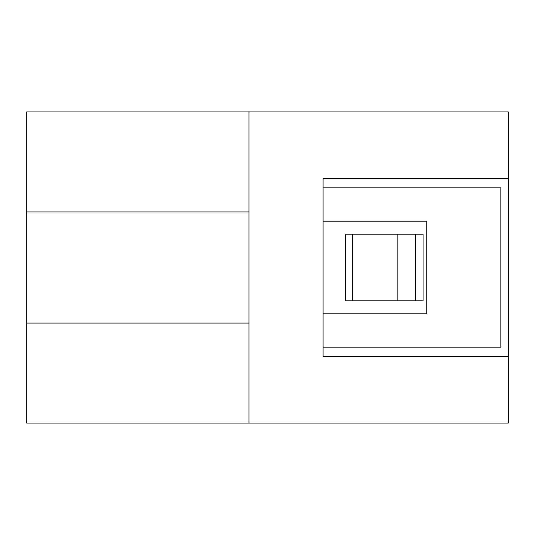 <?xml version="1.0" encoding="UTF-8"?>
<svg xmlns="http://www.w3.org/2000/svg" width="535" height="535" viewBox="0 0 535 535"><rect width="100%" height="100%" fill="white"/><g stroke="black" fill="none" stroke-linecap="round" stroke-linejoin="round"><path stroke-width="0.8" d="M248.982 111.935L508.25 111.935L508.25 178.61L323.06 178.61L323.06 356.39L508.25 356.39L508.25 423.065L248.982 423.065L248.982 111.935L26.75 111.935L26.75 211.94L248.982 211.94M26.75 211.94L26.75 423.065L248.982 423.065M26.75 323.06L248.982 323.06M323.06 178.61L508.25 178.61L508.25 356.39L323.06 356.39M415.655 300.837L415.655 234.163L423.065 234.163L423.065 300.837L345.282 300.837L345.282 234.163L352.685 234.163L352.685 300.837M415.655 234.163L397.137 234.163L397.137 300.837M397.137 234.163L352.685 234.163M323.06 313.798L426.763 313.798L426.763 221.202L323.06 221.202M323.06 187.865L500.84 187.865L500.84 347.135L323.06 347.135"/></g></svg>
